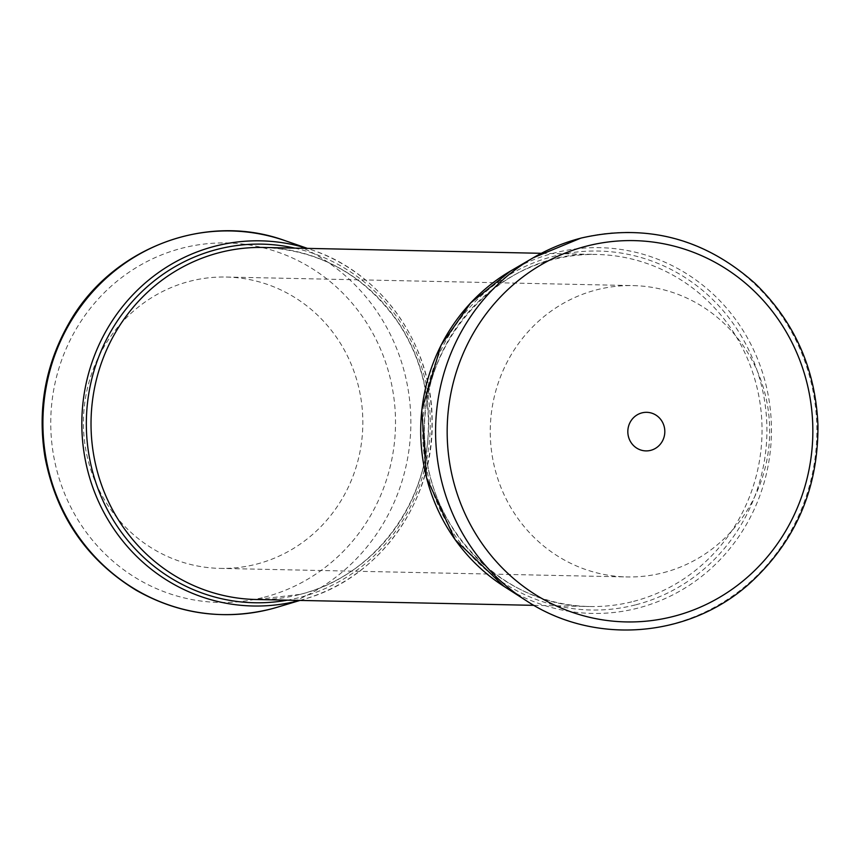 <?xml version="1.0" encoding="UTF-8"?>
<svg xmlns="http://www.w3.org/2000/svg" width="861" height="861" viewBox="0 0 861 861"><rect width="100%" height="100%" fill="white"/><g stroke="black" fill="none" stroke-linecap="round" stroke-linejoin="round"><path stroke-width="0.65" stroke-dasharray="4.3 3.23" d="M256.556 564.127A145.703 139.708 91.2 0 0 361.997 406.489A145.703 139.708 91.2 0 0 226.195 277.038A145.703 139.708 91.2 0 0 83.452 419.77A145.703 139.708 91.2 0 0 220.072 568.389A145.703 139.708 91.2 0 0 256.556 564.127M663.4 572.683A145.703 139.708 91.2 0 0 768.841 415.045A145.703 139.708 91.2 0 0 633.039 285.594A145.703 139.708 91.2 0 0 490.296 428.326A145.703 139.708 91.2 0 0 626.916 576.945A145.703 139.708 91.2 0 0 663.4 572.683M264.381 597.19A179.777 172.372 91.2 0 0 347.457 297.949A179.777 172.372 91.2 0 0 57.558 372.996A179.777 172.372 91.2 0 0 264.381 597.19M299.703 600.429A182.618 175.095 91.2 0 0 304.955 598.944A182.618 175.095 91.2 0 0 431.985 427.11A182.618 175.095 91.2 0 0 312.295 250.077A182.618 175.095 91.2 0 0 307.108 248.377M272.108 608.695L277.35 607.209A191.874 183.974 91.2 0 0 410.815 426.658A191.874 183.974 91.2 0 0 285.066 240.66M300.231 594.359A176.064 168.81 91.2 0 0 427.637 403.874A176.064 168.81 91.2 0 0 263.541 247.462C319.808 250.067 364.655 275.057 398.062 322.455C418.941 354.194 429.036 389.344 428.347 427.895C427.551 505.213 372.07 577.053 300.102 594.37L256.137 599.504A176.064 168.81 91.2 0 0 300.231 594.359M633.621 601.365A176.064 168.81 91.2 0 0 761.027 410.891A176.064 168.81 91.2 0 0 596.921 254.469A176.064 168.81 91.2 0 0 424.451 426.948A176.064 168.81 91.2 0 0 589.516 606.521A176.064 168.81 91.2 0 0 633.621 601.365M510.605 271A182.909 175.375 -88.8 0 1 554.118 253.037A182.909 175.375 -88.8 0 1 766.365 386.481A182.909 175.375 -88.8 0 1 638.044 608.07A182.909 175.375 -88.8 0 1 503.976 586.373M580.615 238.217A198.837 190.647 -88.8 0 1 814.571 461.668A198.837 190.647 -88.8 0 1 526.103 600.58M294.785 248.119A179.357 171.963 -88.8 0 1 430.263 420.642A179.357 171.963 -88.8 0 1 299.456 597.512A179.357 171.963 -88.8 0 1 287.38 600.16M635.967 604.756A179.518 172.125 91.2 0 0 718.924 305.946A179.518 172.125 91.2 0 0 429.445 380.885A179.518 172.125 91.2 0 0 635.967 604.756M220.072 568.389L626.916 576.945M226.195 277.038L633.039 285.594M299.994 600.429L304.955 598.944C379.098 578.086 433.901 501.705 432.147 421.879C432.706 345.67 382.112 273.066 312.295 250.077L307.399 248.377M533.949 605.348L589.516 606.521C505.967 606.693 430.392 532.776 425.237 445.449C414.324 345.024 500.532 249.389 596.921 254.469L541.354 253.306M271.947 608.738L271.064 608.964"/><path stroke-width="1.29" d="M307.108 248.377A182.618 175.095 91.2 0 0 215.024 246.192A182.618 175.095 91.2 0 0 86.907 467.426A182.618 175.095 91.2 0 0 298.821 600.655A182.618 175.095 91.2 0 0 299.703 600.429M307.399 248.377L285.066 240.66A191.874 183.974 91.2 0 0 43.05 415.443A191.874 183.974 91.2 0 0 270.903 609.007A191.874 183.974 91.2 0 0 277.35 607.209L299.994 600.429M541.354 253.306L263.541 247.462A176.064 168.81 91.2 0 0 91.062 419.931A176.064 168.81 91.2 0 0 256.137 599.504L533.949 605.348M526.103 600.58C593.95 645.599 688.875 638.27 749.748 583.36C795.575 541.451 818.305 488.822 817.95 425.463C815.636 369.218 794.681 321.885 755.097 283.463C704.32 238.282 646.234 223.171 580.831 238.131L533.314 257.74A198.837 190.647 -88.8 0 0 526.103 600.58L503.976 586.373A182.909 175.375 -88.8 0 1 510.605 271L533.314 257.74A198.837 190.647 -88.8 0 1 580.615 238.217M673.754 616.336A190.69 182.833 91.2 0 0 807.532 385.319A190.69 182.833 91.2 0 0 586.266 246.203A190.69 182.833 91.2 0 0 452.477 477.22A190.69 182.833 91.2 0 0 673.754 616.336M650.744 450.335A19.297 18.501 91.2 0 0 659.666 418.22A19.297 18.501 91.2 0 0 628.552 426.281A19.297 18.501 91.2 0 0 650.744 450.335M287.38 600.16A179.357 171.963 -88.8 0 1 89.964 460.398A179.357 171.963 -88.8 0 1 217.155 249.389A179.357 171.963 -88.8 0 1 294.785 248.119M271.064 608.964L270.871 609.018C223.688 620.544 178.819 614.313 136.286 590.312C86.832 560.124 56.417 515.836 45.041 457.449C37.292 410.084 45.095 365.634 68.471 324.113C110.456 248.377 205.704 211.558 285.066 240.66M503.976 586.373L455.168 539.75L426.475 477.618L421.782 410.051L441.015 345.304L470.655 302.921L510.605 271"/></g></svg>
